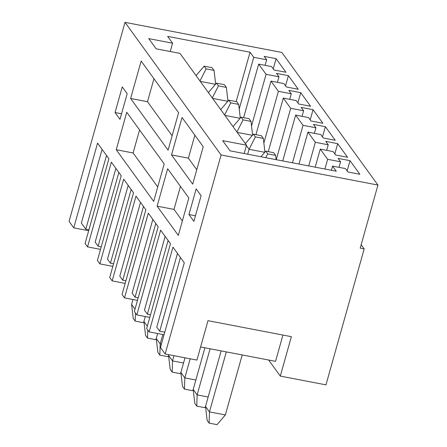 <?xml version="1.0" encoding="UTF-8"?>
<svg xmlns="http://www.w3.org/2000/svg" width="447" height="447" viewBox="0 0 447 447"><rect width="100%" height="100%" fill="white"/><g stroke="black" fill="none" stroke-linecap="round" stroke-linejoin="round"><path stroke-width="0.67" d="M242.207 354.946L225.338 414.95L217.058 424.65L209.118 423.125L207.145 420.403L205.514 406.457L221.131 350.901M205.514 406.457L209.459 411.899L226.322 351.895M209.118 423.125L209.459 411.899L225.338 414.95M273.67 152.684L265.73 151.164L267.703 153.885L275.643 155.405L273.67 152.684M204.91 347.783L193.193 389.46L197.138 394.897L210.101 348.783M205.542 406.709L204.743 407.647L196.797 406.122L197.138 394.897L208.168 397.014M196.797 406.122L194.831 403.406L193.193 389.46M265.769 157.679L267.703 153.885M260.953 156.757L265.73 151.164M275.643 155.405L276.14 159.674M261.355 135.687L253.41 134.161L255.382 136.883L263.322 138.408L261.355 135.687M264.747 152.31L249.074 149.304L246.386 145.593M184.997 357.807L180.879 372.457L184.818 377.899L190.187 358.801M247.694 154.209L249.074 149.304L255.382 136.883M193.227 389.706L192.422 390.644L184.482 389.125L184.818 377.899L195.853 380.011M184.482 389.125L182.51 386.404L180.879 372.457M245.347 143.61L253.41 134.161M263.322 138.408L264.926 152.103M249.035 118.684L241.095 117.159L243.062 119.88L251.007 121.405L249.035 118.684M252.432 135.312L237.217 132.39M168.77 354.694L168.558 355.454L172.503 360.897L173.967 355.689M180.906 372.703L180.102 373.647L172.162 372.122L172.503 360.897L183.533 363.014M172.162 372.122L170.19 369.401L168.558 355.454M236.921 131.977L243.062 119.88M233.027 126.607L241.095 117.159M251.007 121.405L252.611 135.1M236.714 101.681L228.775 100.156L230.747 102.877L238.687 104.402L236.714 101.681M240.112 118.31L224.897 115.387M157.623 333.523L156.238 338.452L160.182 343.894L162.814 334.518M168.586 355.7L167.787 356.645L159.842 355.119L160.182 343.894L161.428 344.134M159.842 355.119L157.875 352.398L156.238 338.452M224.601 114.98L230.747 102.877M220.712 109.61L228.775 100.156M238.687 104.402L240.29 118.103M224.394 84.679L216.454 83.159L218.427 85.874L226.366 87.4L224.394 84.679M227.791 101.307L212.576 98.385M147.331 326.154L143.923 321.454L145.309 316.521M156.271 338.703L155.467 339.642L147.527 338.116L145.554 335.395L143.923 321.454M212.28 97.977L218.427 85.874M208.391 92.607L216.454 83.159M226.366 87.4L227.97 101.1M147.527 338.116L147.767 330.009M212.079 67.681L204.139 66.156L206.106 68.877L214.052 70.397L212.079 67.681M215.476 84.304L200.262 81.388M135.011 309.156L131.602 304.452L132.988 299.518M143.951 321.7L143.146 322.639L135.206 321.119L133.234 318.398L131.602 304.452M199.965 80.974L206.106 68.877M196.071 75.604L204.139 66.156M214.052 70.397L215.655 84.097M135.206 321.119L135.452 313.006M178.599 112.722L141.151 61.038L130.625 98.48L168.072 150.164L178.599 112.722M153.673 201.401L164.2 163.96L126.747 112.275L116.226 149.717L153.673 201.401M122.249 86.919L127.177 93.719L119.975 119.338L115.047 112.538L122.249 86.919M196.16 188.925L201.089 195.725L193.886 221.343L188.958 214.543L196.16 188.925M280.297 376.095L291.377 336.686L207.995 320.678L196.915 360.092L165.15 353.996L160.467 347.537L184.287 262.797L172.955 247.157L149.136 331.892L146.672 328.495L170.491 243.755L160.635 230.155L136.816 314.895L134.351 311.492L158.171 226.758L148.315 213.152L124.501 297.892L122.037 294.489L145.856 209.755L136 196.155L112.18 280.889L109.716 277.492L133.536 192.752L123.679 179.152L99.86 263.886L97.396 260.489L121.215 175.749L111.359 162.149L87.545 246.889L85.081 243.486L108.895 158.746L97.563 143.107L73.744 227.847L69.061 221.382L125.009 22.35L281.85 52.45L377.938 185.064L360.209 248.124L364.182 248.884L325.958 384.861L280.297 376.095L268.647 360.019M165.15 353.996L221.097 154.964L125.009 22.35M203.234 146.722L182.046 117.483L171.525 154.925L192.713 184.164L203.234 146.722M178.308 235.401L157.12 206.162L167.647 168.72L188.835 197.96L178.308 235.401M153.964 78.722L147.499 101.715L172.134 135.715M147.499 101.715L130.625 98.48M194.864 135.167L188.399 158.16L171.525 154.925M188.399 158.16L196.775 169.72M121.539 113.778L115.047 112.538M156.154 48.818L148.762 38.621L172.587 43.191L167.659 36.391L250.046 52.204L253.745 57.305L266.647 59.781L264.183 56.378L276.095 58.669L285.951 72.269L274.039 69.983L271.575 66.581L258.673 64.105L266.066 74.308L278.967 76.783L276.503 73.381L288.416 75.666L298.272 89.271L286.359 86.981L283.895 83.583L270.988 81.108L278.38 91.305L291.288 93.786L288.823 90.383L300.736 92.669L310.592 106.269L298.68 103.983L296.216 100.586L283.309 98.105L290.701 108.308L303.608 110.783L301.144 107.386L313.051 109.671L322.907 123.271L310.995 120.986L308.531 117.583L295.629 115.108L303.021 125.311L315.923 127.786L313.459 124.389L325.371 126.674L335.228 140.274L323.315 137.989L320.851 134.586L307.949 132.111L315.336 142.314L328.243 144.789L325.779 141.386L337.692 143.677L347.548 157.277L335.636 154.992L333.171 151.589L320.264 149.114L327.657 159.311L340.564 161.792L338.1 158.389L350.012 160.674L359.863 174.28L347.95 171.989L345.486 168.592L332.585 166.116L336.278 171.212L230.065 150.829L222.673 140.626L246.498 145.202L179.979 53.394L156.154 48.818M170.246 51.522L172.587 43.191M115.885 168.39L95.161 242.118L98.116 246.196L101.245 246.8M87.545 246.889L100.519 249.376M128.2 185.393L107.481 259.12L110.437 263.199L113.566 263.803M99.86 263.886L112.84 266.378M140.52 202.396L119.796 276.123L122.752 280.202L125.881 280.8M112.18 280.889L125.16 283.381M152.84 219.393L132.116 293.12L135.072 297.205L138.201 297.803M124.501 297.892L137.475 300.384M136.816 314.895L149.795 317.381M165.161 236.396L144.437 310.123L147.393 314.202L150.522 314.805M195.451 215.789L188.958 214.543M244.157 153.533L246.498 145.202M265.088 65.335L266.647 59.781M239.223 108.973L253.745 57.305M236.172 101.575L250.046 52.204M243.621 117.645L258.673 64.105M273.229 68.866L276.095 58.669M277.408 82.337L278.967 76.783M251.538 125.976L266.066 74.308M255.941 134.648L270.988 81.108M285.549 85.863L288.416 75.666M289.723 99.34L291.288 93.786M263.859 142.973L278.38 91.305M268.261 151.65L283.309 98.105M297.87 102.866L300.736 92.669M302.043 116.343L303.608 110.783M276.257 159.696L290.701 108.308M282.744 160.937L295.629 115.108M310.184 119.869L313.051 109.671M314.364 133.34L315.923 127.786M292.478 162.809L303.021 125.311M298.97 164.055L307.949 132.111M322.505 136.871L325.371 126.674M326.679 150.343L328.243 144.789M308.704 165.921L315.336 142.314M315.191 167.167L320.264 149.114M334.825 153.874L337.692 143.677M102.089 149.348L81.365 223.075L85.796 229.199L88.925 229.797M88.668 230.708L73.744 227.847M106.52 155.472L85.796 229.199M200.608 346.961L275.553 361.344L282.94 335.066M149.136 331.892L164.06 334.758M177.476 253.399L156.752 327.126L159.708 331.205L164.787 332.182M338.999 167.346L340.564 161.792M324.924 169.033L327.657 159.311M331.411 170.279L332.585 166.116M347.146 170.871L350.012 160.674M361.165 244.727L364.182 248.884M221.097 154.964L377.938 185.064M155.796 223.478L135.072 297.205M168.117 240.48L147.393 314.202M180.432 257.478L159.708 331.205M143.476 206.475L122.752 280.202M131.161 189.472L110.437 263.199M118.841 172.469L98.116 246.196M157.735 186.952L133.1 152.952L116.226 149.717M133.1 152.952L139.565 129.96M180.459 186.405L173.995 209.397L157.12 206.162M182.37 220.958L173.995 209.397"/></g></svg>
